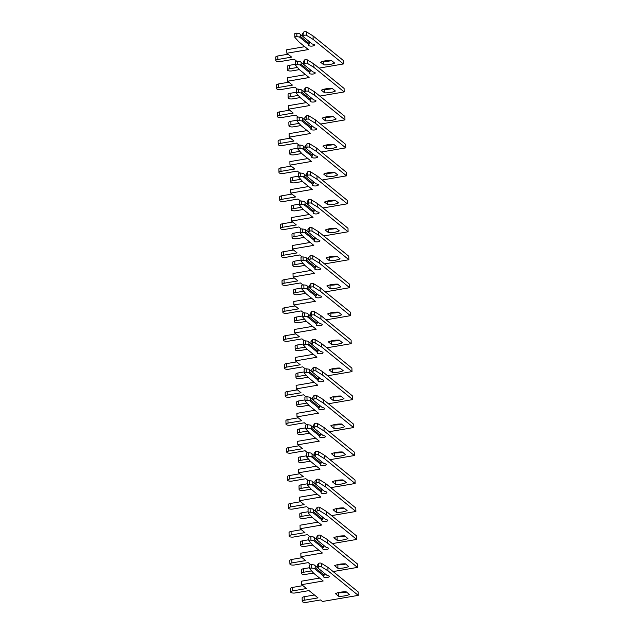 <?xml version="1.0" encoding="UTF-8"?>
<svg xmlns="http://www.w3.org/2000/svg" width="634" height="634" viewBox="0 0 634 634"><rect width="100%" height="100%" fill="white"/><g stroke="black" fill="none" stroke-linecap="round" stroke-linejoin="round"><path stroke-width="0.95" d="M329.854 64.462A11.65 4.073 178.4 0 0 334.625 63.059L331.328 60.389A11.65 4.073 178.4 0 0 320.59 62.219L323.879 64.89A11.65 4.073 178.4 0 0 329.854 64.462M323.538 61.197L323.784 61.395A11.65 4.073 178.4 0 0 329.759 60.967A11.65 4.073 178.4 0 0 331.574 60.587M319.053 68.123L343.398 63.955L313.148 39.411L306.587 35.377A1.49 0.523 178.4 0 0 304.7 35.195A1.49 0.523 178.4 0 0 303.892 35.496L302.862 36.407L312.285 44.055A2.988 1.046 -1.6 0 1 314.448 44.998A2.988 1.046 -1.6 0 1 311.492 46.123A2.988 1.046 -1.6 0 1 308.473 45.165A2.988 1.046 -1.6 0 1 308.837 44.642L309.344 43.691L300.373 36.415L299.414 36.994L296.894 36.693A1.49 0.523 178.4 0 0 295.753 36.724A1.49 0.523 178.4 0 0 294.834 37.232A1.49 0.523 178.4 0 0 294.897 37.374L298.828 41.86L308.338 49.571L286.853 53.248L291.64 57.123L277.866 59.477A3.289 1.149 178.4 0 0 275.853 60.602A3.289 1.149 178.4 0 0 280.402 61.538L294.176 59.184L296.625 61.173M300.373 36.415L300.318 34.315L302.442 36.035L299.319 33.499L296.799 33.198A1.49 0.523 178.4 0 0 295.65 33.23A1.49 0.523 178.4 0 0 294.739 33.737A1.49 0.523 178.4 0 0 294.802 33.879M343.398 63.955L343.303 60.46L313.053 35.916L306.484 31.882A1.49 0.523 178.4 0 0 304.597 31.7A1.49 0.523 178.4 0 0 303.797 32.001L302.378 33.959L302.862 36.407M309.344 43.691L309.281 41.622M310.494 42.605A2.988 1.046 -1.6 0 1 309.305 42.391M299.414 36.994L308.837 44.642M297.512 67.442L289.397 68.829A3.289 1.149 178.4 0 0 287.376 69.954A3.289 1.149 178.4 0 0 291.925 70.889L299.414 69.605M299.319 33.499L300.318 34.315M295.587 64.256L289.294 65.334A3.289 1.149 178.4 0 0 287.281 66.451L287.376 69.954M288.058 54.223L277.771 55.982A3.289 1.149 178.4 0 0 275.758 57.108L275.853 60.602M304.756 46.67L286.758 49.753L286.853 53.248M313.148 39.411L313.053 35.916M323.784 61.395L323.879 64.89M330.631 92.429A11.65 4.073 178.4 0 0 335.402 91.027L332.113 88.356A11.65 4.073 178.4 0 0 321.375 90.194L324.663 92.857A11.65 4.073 178.4 0 0 330.631 92.429M324.315 89.164L324.568 89.362A11.65 4.073 178.4 0 0 330.536 88.934A11.65 4.073 178.4 0 0 332.359 88.554M319.829 96.091L344.183 91.93L313.925 67.378L307.363 63.352A1.49 0.523 178.4 0 0 305.477 63.162A1.49 0.523 178.4 0 0 304.677 63.471L303.638 64.375L313.061 72.022A2.988 1.046 -1.6 0 1 315.225 72.965A2.988 1.046 -1.6 0 1 312.269 74.091A2.988 1.046 -1.6 0 1 309.257 73.132A2.988 1.046 -1.6 0 1 309.622 72.609L310.121 71.658L301.158 64.383L300.199 64.961L297.679 64.668A1.49 0.523 178.4 0 0 296.53 64.692A1.49 0.523 178.4 0 0 295.618 65.207A1.49 0.523 178.4 0 0 295.682 65.35L299.605 69.827L309.115 77.546L287.638 81.215L292.417 85.099L278.651 87.452A3.289 1.149 178.4 0 0 276.63 88.57A3.289 1.149 178.4 0 0 281.187 89.505L294.953 87.151L297.401 89.14M301.158 64.383L301.095 62.283L303.218 64.01L300.104 61.466L297.576 61.165A1.49 0.523 178.4 0 0 296.435 61.197A1.49 0.523 178.4 0 0 295.515 61.704A1.49 0.523 178.4 0 0 295.579 61.855M344.183 91.93L344.088 88.435L313.83 63.883L307.268 59.858A1.49 0.523 178.4 0 0 305.382 59.667A1.49 0.523 178.4 0 0 304.574 59.968L303.163 61.934L303.638 64.375M310.121 71.658L310.066 69.589M311.278 70.572A2.988 1.046 -1.6 0 1 310.089 70.358M300.199 64.961L309.622 72.609M298.297 95.409L290.174 96.796A3.289 1.149 178.4 0 0 288.161 97.921A3.289 1.149 178.4 0 0 292.71 98.856L300.199 97.581M300.104 61.466L301.095 62.283M296.371 92.231L290.079 93.301A3.289 1.149 178.4 0 0 288.058 94.426L288.161 97.921M288.842 82.19L278.548 83.95A3.289 1.149 178.4 0 0 276.535 85.075L276.63 88.57M305.54 74.646L287.535 77.72L287.638 81.215M313.925 67.378L313.83 63.883M324.568 89.362L324.663 92.857M331.416 120.405A11.65 4.073 178.4 0 0 336.186 118.994L332.89 116.323A11.65 4.073 178.4 0 0 322.151 118.162L325.44 120.832A11.65 4.073 178.4 0 0 331.416 120.405M325.099 117.132L325.345 117.338A11.65 4.073 178.4 0 0 331.32 116.902A11.65 4.073 178.4 0 0 333.143 116.521M320.614 124.058L344.967 119.897L314.71 95.354L308.148 91.32A1.49 0.523 178.4 0 0 306.262 91.138A1.49 0.523 178.4 0 0 305.453 91.439L304.423 92.342L313.846 99.99A2.988 1.046 -1.6 0 1 316.009 100.933A2.988 1.046 -1.6 0 1 313.053 102.058A2.988 1.046 -1.6 0 1 310.042 101.099A2.988 1.046 -1.6 0 1 310.406 100.584L310.906 99.625L301.935 92.35L300.976 92.936L298.456 92.635A1.49 0.523 178.4 0 0 297.314 92.667A1.49 0.523 178.4 0 0 296.395 93.174A1.49 0.523 178.4 0 0 296.458 93.317L300.389 97.794L309.899 105.513L288.415 109.183L293.201 113.066L279.428 115.42A3.289 1.149 178.4 0 0 277.415 116.537A3.289 1.149 178.4 0 0 281.964 117.472L295.737 115.119L298.186 117.108M301.935 92.35L301.879 90.25L304.003 91.978L300.881 89.434L298.36 89.14A1.49 0.523 178.4 0 0 297.219 89.164A1.49 0.523 178.4 0 0 296.3 89.679A1.49 0.523 178.4 0 0 296.363 89.822M344.967 119.897L344.864 116.402L314.615 91.851L308.045 87.825A1.49 0.523 178.4 0 0 306.167 87.635A1.49 0.523 178.4 0 0 305.358 87.944L303.94 89.901L304.423 92.342M310.906 99.625L310.842 97.557M312.055 98.539A2.988 1.046 -1.6 0 1 310.866 98.325M300.976 92.936L310.406 100.584M299.082 123.384L290.958 124.771A3.289 1.149 178.4 0 0 288.938 125.889A3.289 1.149 178.4 0 0 293.494 126.824L300.976 125.548M300.881 89.434L301.879 90.25M297.156 120.198L290.855 121.276A3.289 1.149 178.4 0 0 288.842 122.394L288.938 125.889M289.627 110.165L279.332 111.925A3.289 1.149 178.4 0 0 277.32 113.042L277.415 116.537M306.325 102.613L288.319 105.688L288.415 109.183M314.71 95.354L314.615 91.851M325.345 117.338L325.44 120.832M332.2 148.372A11.65 4.073 178.4 0 0 336.963 146.961L333.674 144.29A11.65 4.073 178.4 0 0 322.936 146.129L326.225 148.8A11.65 4.073 178.4 0 0 332.2 148.372M325.884 145.107L326.13 145.305A11.65 4.073 178.4 0 0 332.097 144.877A11.65 4.073 178.4 0 0 333.92 144.497M321.398 152.025L345.744 147.865L315.494 123.321L308.924 119.287A1.49 0.523 178.4 0 0 307.038 119.105A1.49 0.523 178.4 0 0 306.238 119.406L305.2 120.317L314.63 127.957A2.988 1.046 -1.6 0 1 316.794 128.9A2.988 1.046 -1.6 0 1 313.838 130.025A2.988 1.046 -1.6 0 1 310.818 129.067A2.988 1.046 -1.6 0 1 311.183 128.551L311.682 127.593L302.719 120.317L301.76 120.904L299.24 120.603A1.49 0.523 178.4 0 0 298.099 120.634A1.49 0.523 178.4 0 0 297.18 121.142A1.49 0.523 178.4 0 0 297.243 121.284L301.174 125.77L310.676 133.481L289.199 137.15L293.978 141.033L280.212 143.387A3.289 1.149 178.4 0 0 278.199 144.504A3.289 1.149 178.4 0 0 282.748 145.448L296.514 143.094L298.971 145.075M302.719 120.317L302.656 118.225L304.78 119.945L301.665 117.409L299.137 117.108A1.49 0.523 178.4 0 0 297.996 117.139A1.49 0.523 178.4 0 0 297.084 117.647A1.49 0.523 178.4 0 0 297.148 117.789M345.744 147.865L345.649 144.37L315.391 119.826L308.829 115.792A1.49 0.523 178.4 0 0 306.943 115.61A1.49 0.523 178.4 0 0 306.143 115.911L304.724 117.869L305.2 120.317M311.682 127.593L311.627 125.524M312.839 126.507A2.988 1.046 -1.6 0 1 311.651 126.293M301.76 120.904L311.183 128.551M299.858 151.352L291.735 152.739A3.289 1.149 178.4 0 0 289.722 153.856A3.289 1.149 178.4 0 0 294.271 154.799L301.76 153.515M301.665 117.409L302.656 118.225M297.932 148.166L291.64 149.244A3.289 1.149 178.4 0 0 289.627 150.361L289.722 153.856M290.404 138.133L280.117 139.892A3.289 1.149 178.4 0 0 278.096 141.01L278.199 144.504M307.102 130.58L289.104 133.655L289.199 137.15M315.494 123.321L315.391 119.826M326.13 145.305L326.225 148.8M332.977 176.339A11.65 4.073 178.4 0 0 337.748 174.936L334.459 172.266A11.65 4.073 178.4 0 0 323.712 174.096L327.009 176.767A11.65 4.073 178.4 0 0 332.977 176.339M326.661 173.074L326.906 173.272A11.65 4.073 178.4 0 0 332.882 172.844A11.65 4.073 178.4 0 0 334.704 172.464M322.175 180.001L346.529 175.832L316.271 151.288L309.709 147.254A1.49 0.523 178.4 0 0 307.823 147.072A1.49 0.523 178.4 0 0 307.014 147.373L305.984 148.285L315.407 155.932A2.988 1.046 -1.6 0 1 317.571 156.867A2.988 1.046 -1.6 0 1 314.615 158.001A2.988 1.046 -1.6 0 1 311.603 157.034A2.988 1.046 -1.6 0 1 311.968 156.519L312.467 155.568L303.496 148.293L302.545 148.871L300.017 148.57A1.49 0.523 178.4 0 0 298.876 148.602A1.49 0.523 178.4 0 0 297.956 149.109A1.49 0.523 178.4 0 0 298.02 149.252L301.95 153.737L311.46 161.448L289.984 165.125L294.762 169.001L280.997 171.354A3.289 1.149 178.4 0 0 278.976 172.48A3.289 1.149 178.4 0 0 283.533 173.415L297.298 171.061L299.747 173.05M305.984 148.285L302.442 145.376L299.922 145.075A1.49 0.523 178.4 0 0 298.78 145.107A1.49 0.523 178.4 0 0 297.861 145.614A1.49 0.523 178.4 0 0 297.925 145.757M346.529 175.832L346.426 172.337L316.176 147.793L309.614 143.76A1.49 0.523 178.4 0 0 307.728 143.577A1.49 0.523 178.4 0 0 306.919 143.878L305.509 145.836L305.564 147.936L303.44 146.192L303.496 148.293M312.467 155.568L312.411 153.499M313.616 154.482A2.988 1.046 -1.6 0 1 312.427 154.268M302.545 148.871L311.968 156.519M300.643 179.319L292.52 180.706A3.289 1.149 178.4 0 0 290.499 181.831A3.289 1.149 178.4 0 0 295.056 182.766L302.537 181.482M302.442 145.376L303.44 146.192M298.717 176.133L292.425 177.211A3.289 1.149 178.4 0 0 290.404 178.328L290.499 181.831M291.188 166.1L280.894 167.859A3.289 1.149 178.4 0 0 278.881 168.977L278.976 172.48M307.886 158.548L289.881 161.622L289.984 165.125M316.271 151.288L316.176 147.793M326.906 173.272L327.009 176.767M333.761 204.306A11.65 4.073 178.4 0 0 338.524 202.904L335.235 200.233A11.65 4.073 178.4 0 0 324.497 202.064L327.786 204.734A11.65 4.073 178.4 0 0 333.761 204.306M327.445 201.041L327.691 201.24A11.65 4.073 178.4 0 0 333.658 200.812A11.65 4.073 178.4 0 0 335.481 200.431M322.96 207.968L347.305 203.807L317.055 179.256L310.486 175.23A1.49 0.523 178.4 0 0 308.607 175.039A1.49 0.523 178.4 0 0 307.799 175.349L306.769 176.252L316.192 183.9A2.988 1.046 -1.6 0 1 318.355 184.843A2.988 1.046 -1.6 0 1 315.399 185.968A2.988 1.046 -1.6 0 1 312.38 185.009A2.988 1.046 -1.6 0 1 312.744 184.486L313.244 183.535L304.28 176.26L303.321 176.838L300.801 176.537A1.49 0.523 178.4 0 0 299.66 176.569A1.49 0.523 178.4 0 0 298.741 177.076A1.49 0.523 178.4 0 0 298.804 177.227L302.735 181.704L312.245 189.423L290.76 193.093L295.547 196.968L281.773 199.322A3.289 1.149 178.4 0 0 279.76 200.447A3.289 1.149 178.4 0 0 284.309 201.382L298.083 199.028L300.532 201.018M306.769 176.252L303.226 173.344L300.706 173.042A1.49 0.523 178.4 0 0 299.557 173.074A1.49 0.523 178.4 0 0 298.646 173.581A1.49 0.523 178.4 0 0 298.709 173.724M347.305 203.807L347.21 200.304L316.952 175.761L310.391 171.727A1.49 0.523 178.4 0 0 308.504 171.545A1.49 0.523 178.4 0 0 307.704 171.846L306.285 173.803L306.349 175.903L304.225 174.16L304.28 176.26M313.244 183.535L313.188 181.467M314.401 182.449A2.988 1.046 -1.6 0 1 313.212 182.235M303.321 176.838L312.744 184.486M301.419 207.286L293.296 208.673A3.289 1.149 178.4 0 0 291.283 209.799A3.289 1.149 178.4 0 0 295.832 210.734L303.321 209.458M303.226 173.344L304.225 174.16M299.494 204.1L293.201 205.178A3.289 1.149 178.4 0 0 291.188 206.304L291.283 209.799M291.965 194.067L281.678 195.827A3.289 1.149 178.4 0 0 279.657 196.952L279.76 200.447M308.663 186.515L290.665 189.598L290.76 193.093M317.055 179.256L316.952 175.761M327.691 201.24L327.786 204.734M334.538 232.274A11.65 4.073 178.4 0 0 339.309 230.871L336.02 228.2A11.65 4.073 178.4 0 0 325.282 230.039L328.571 232.71A11.65 4.073 178.4 0 0 334.538 232.274M328.222 229.009L328.467 229.207A11.65 4.073 178.4 0 0 334.443 228.779A11.65 4.073 178.4 0 0 336.266 228.398M323.736 235.935L348.09 231.775L317.832 207.223L311.27 203.197A1.49 0.523 178.4 0 0 309.384 203.007A1.49 0.523 178.4 0 0 308.584 203.316L307.545 204.219L316.968 211.867A2.988 1.046 -1.6 0 1 319.132 212.81A2.988 1.046 -1.6 0 1 316.176 213.935A2.988 1.046 -1.6 0 1 313.164 212.976A2.988 1.046 -1.6 0 1 313.529 212.453L314.028 211.502L305.057 204.227L304.106 204.814L301.578 204.513A1.49 0.523 178.4 0 0 300.437 204.536A1.49 0.523 178.4 0 0 299.525 205.051A1.49 0.523 178.4 0 0 299.589 205.194L303.512 209.672L313.022 217.391L291.545 221.06L296.324 224.943L282.558 227.297A3.289 1.149 178.4 0 0 280.537 228.414A3.289 1.149 178.4 0 0 285.094 229.349L298.86 226.996L301.308 228.985M307.125 203.847L304.003 201.311L301.483 201.018A1.49 0.523 178.4 0 0 300.342 201.041A1.49 0.523 178.4 0 0 299.422 201.557A1.49 0.523 178.4 0 0 299.486 201.699M348.09 231.775L347.995 228.28L317.737 203.728L311.175 199.702A1.49 0.523 178.4 0 0 309.289 199.512A1.49 0.523 178.4 0 0 308.481 199.821L307.07 201.778L307.545 204.219M314.028 211.502L313.973 209.434M315.185 210.417A2.988 1.046 -1.6 0 1 313.988 210.203M304.106 204.814L313.529 212.453M302.204 235.254L294.081 236.648A3.289 1.149 178.4 0 0 292.068 237.766A3.289 1.149 178.4 0 0 296.617 238.701L304.106 237.425M305.057 204.227L305.002 202.127L307.125 203.855M304.003 201.311L305.002 202.127M300.278 232.076L293.986 233.146A3.289 1.149 178.4 0 0 291.965 234.271L292.068 237.766M292.749 222.043L282.455 223.794A3.289 1.149 178.4 0 0 280.442 224.919L280.537 228.414M309.447 214.49L291.442 217.565L291.545 221.06M317.832 207.223L317.737 203.728M328.467 229.207L328.571 232.71M335.323 260.249A11.65 4.073 178.4 0 0 340.093 258.838L336.797 256.168A11.65 4.073 178.4 0 0 326.058 258.006L329.347 260.677A11.65 4.073 178.4 0 0 335.323 260.249M329.006 256.976L329.252 257.182A11.65 4.073 178.4 0 0 335.228 256.746A11.65 4.073 178.4 0 0 337.042 256.366M324.521 263.902L348.874 259.742L318.617 235.198L312.055 231.164A1.49 0.523 178.4 0 0 310.169 230.982A1.49 0.523 178.4 0 0 309.36 231.283L308.33 232.187L317.753 239.834A2.988 1.046 -1.6 0 1 319.916 240.777A2.988 1.046 -1.6 0 1 316.96 241.903A2.988 1.046 -1.6 0 1 313.949 240.944A2.988 1.046 -1.6 0 1 314.313 240.429L314.813 239.47L305.842 232.195L304.883 232.781L302.363 232.48A1.49 0.523 178.4 0 0 301.221 232.512A1.49 0.523 178.4 0 0 300.302 233.019A1.49 0.523 178.4 0 0 300.365 233.161L304.296 237.647L313.806 245.358L292.322 249.027L297.108 252.911L283.335 255.264A3.289 1.149 178.4 0 0 281.322 256.382A3.289 1.149 178.4 0 0 285.871 257.317L299.644 254.963L302.093 256.952M305.842 232.195L305.786 230.094L307.91 231.822L304.788 229.286L302.267 228.985A1.49 0.523 178.4 0 0 301.126 229.009A1.49 0.523 178.4 0 0 300.207 229.524A1.49 0.523 178.4 0 0 300.27 229.667M348.874 259.742L348.771 256.247L318.522 231.703L311.952 227.669A1.49 0.523 178.4 0 0 310.066 227.487A1.49 0.523 178.4 0 0 309.265 227.788L307.847 229.746L308.33 232.187M314.813 239.47L314.749 237.401M315.962 238.384A2.988 1.046 -1.6 0 1 314.773 238.17M304.883 232.781L314.313 240.429M302.989 263.229L294.865 264.616A3.289 1.149 178.4 0 0 292.845 265.733A3.289 1.149 178.4 0 0 297.401 266.668L304.883 265.392M304.788 229.286L305.786 230.094M301.055 260.043L294.762 261.121A3.289 1.149 178.4 0 0 292.749 262.238L292.845 265.733M293.534 250.01L283.239 251.769A3.289 1.149 178.4 0 0 281.227 252.887L281.322 256.382M310.224 242.457L292.226 245.532L292.322 249.027M318.617 235.198L318.522 231.703M329.252 257.182L329.347 260.677M336.107 288.216A11.65 4.073 178.4 0 0 340.87 286.806L337.581 284.143A11.65 4.073 178.4 0 0 326.843 285.974L330.132 288.644A11.65 4.073 178.4 0 0 336.107 288.216M329.791 284.951L330.037 285.149A11.65 4.073 178.4 0 0 336.004 284.721A11.65 4.073 178.4 0 0 337.827 284.341M325.297 291.87L349.651 287.709L319.401 263.165L312.831 259.132A1.49 0.523 178.4 0 0 310.945 258.949A1.49 0.523 178.4 0 0 310.145 259.251L309.107 260.162L318.53 267.81A2.988 1.046 -1.6 0 1 320.701 268.745A2.988 1.046 -1.6 0 1 317.745 269.87A2.988 1.046 -1.6 0 1 314.726 268.911A2.988 1.046 -1.6 0 1 315.09 268.396L315.589 267.437L306.626 260.162L305.667 260.748L303.147 260.447A1.49 0.523 178.4 0 0 301.998 260.479A1.49 0.523 178.4 0 0 301.087 260.986A1.49 0.523 178.4 0 0 301.15 261.129L305.081 265.614L314.583 273.325L293.106 276.995L297.885 280.878L284.119 283.232A3.289 1.149 178.4 0 0 282.098 284.349A3.289 1.149 178.4 0 0 286.655 285.292L300.421 282.938L302.87 284.92M306.626 260.162L306.563 258.07L308.687 259.789L305.572 257.253L303.044 256.952A1.49 0.523 178.4 0 0 301.903 256.984A1.49 0.523 178.4 0 0 300.984 257.491A1.49 0.523 178.4 0 0 301.047 257.634M349.651 287.709L349.556 284.214L319.298 259.671L312.736 255.637A1.49 0.523 178.4 0 0 310.85 255.454A1.49 0.523 178.4 0 0 310.042 255.756L308.631 257.713L309.107 260.162M315.589 267.437L315.534 265.369M316.746 266.351A2.988 1.046 -1.6 0 1 315.558 266.137M305.667 260.748L315.09 268.396M303.765 291.196L295.642 292.583A3.289 1.149 178.4 0 0 293.629 293.701A3.289 1.149 178.4 0 0 298.178 294.644L305.667 293.36M305.572 257.253L306.563 258.07M301.839 288.01L295.547 289.088A3.289 1.149 178.4 0 0 293.526 290.206L293.629 293.701M294.311 277.977L284.024 279.737A3.289 1.149 178.4 0 0 282.003 280.854L282.098 284.349M311.009 270.425L293.011 273.5L293.106 276.995M319.401 263.165L319.298 259.671M330.037 285.149L330.132 288.644M336.884 316.184A11.65 4.073 178.4 0 0 341.655 314.781L338.366 312.11A11.65 4.073 178.4 0 0 327.619 313.941L330.908 316.612A11.65 4.073 178.4 0 0 336.884 316.184M330.568 312.919L330.813 313.117A11.65 4.073 178.4 0 0 336.789 312.689A11.65 4.073 178.4 0 0 338.611 312.308M326.082 319.845L350.436 315.677L320.178 291.133L313.616 287.099A1.49 0.523 178.4 0 0 311.73 286.917A1.49 0.523 178.4 0 0 310.922 287.218L309.891 288.129L319.314 295.777A2.988 1.046 -1.6 0 1 321.478 296.712A2.988 1.046 -1.6 0 1 318.522 297.845A2.988 1.046 -1.6 0 1 315.51 296.886A2.988 1.046 -1.6 0 1 315.875 296.363L316.374 295.412L307.403 288.137L306.444 288.716L303.924 288.415A1.49 0.523 178.4 0 0 302.783 288.446A1.49 0.523 178.4 0 0 301.863 288.953A1.49 0.523 178.4 0 0 301.927 289.096L305.857 293.582L315.367 301.293L293.883 304.97L298.669 308.845L284.896 311.199A3.289 1.149 178.4 0 0 282.883 312.324A3.289 1.149 178.4 0 0 287.432 313.259L301.205 310.906L303.654 312.895M307.403 288.137L307.347 286.037L309.471 287.757L306.349 285.221L303.829 284.92A1.49 0.523 178.4 0 0 302.687 284.951A1.49 0.523 178.4 0 0 301.768 285.458A1.49 0.523 178.4 0 0 301.832 285.601M350.436 315.677L350.333 312.182L320.083 287.638L313.513 283.604A1.49 0.523 178.4 0 0 311.635 283.422A1.49 0.523 178.4 0 0 310.826 283.723L309.408 285.68L309.891 288.129M316.374 295.412L316.318 293.344M317.523 294.327A2.988 1.046 -1.6 0 1 316.334 294.113M306.444 288.716L315.875 296.363M304.55 319.164L296.427 320.55A3.289 1.149 178.4 0 0 294.406 321.676A3.289 1.149 178.4 0 0 298.963 322.611L306.444 321.327M306.349 285.221L307.347 286.037M302.624 315.978L296.324 317.055A3.289 1.149 178.4 0 0 294.311 318.173L294.406 321.676M295.095 305.945L284.801 307.704A3.289 1.149 178.4 0 0 282.788 308.829L282.883 312.324M311.793 298.392L293.788 301.475L293.883 304.97M320.178 291.133L320.083 287.638M330.813 313.117L330.908 316.612M337.668 344.151A11.65 4.073 178.4 0 0 342.431 342.748L339.142 340.078A11.65 4.073 178.4 0 0 328.404 341.916L331.693 344.579A11.65 4.073 178.4 0 0 337.668 344.151M331.352 340.886L331.598 341.084A11.65 4.073 178.4 0 0 337.565 340.656A11.65 4.073 178.4 0 0 339.388 340.276M326.867 347.812L351.212 343.652L320.962 319.1L314.393 315.074A1.49 0.523 178.4 0 0 312.507 314.884A1.49 0.523 178.4 0 0 311.706 315.193L310.668 316.097L320.099 323.744A2.988 1.046 -1.6 0 1 322.262 324.687A2.988 1.046 -1.6 0 1 319.306 325.813A2.988 1.046 -1.6 0 1 316.287 324.854A2.988 1.046 -1.6 0 1 316.651 324.331L317.151 323.38L308.187 316.104L307.228 316.683L304.708 316.39A1.49 0.523 178.4 0 0 303.567 316.414A1.49 0.523 178.4 0 0 302.648 316.929A1.49 0.523 178.4 0 0 302.711 317.071L306.642 321.549L316.144 329.268L294.667 332.937L299.454 336.82L285.68 339.174A3.289 1.149 178.4 0 0 283.667 340.292A3.289 1.149 178.4 0 0 288.216 341.227L301.982 338.873L304.439 340.862M310.668 316.097L307.133 313.188L304.605 312.887A1.49 0.523 178.4 0 0 303.464 312.919A1.49 0.523 178.4 0 0 302.553 313.426A1.49 0.523 178.4 0 0 302.616 313.568M351.212 343.652L351.117 340.157L320.859 315.605L314.298 311.571A1.49 0.523 178.4 0 0 312.411 311.389A1.49 0.523 178.4 0 0 311.611 311.69L310.192 313.656L310.248 315.748L308.124 314.004L308.187 316.104M317.151 323.38L317.095 321.311M318.308 322.294A2.988 1.046 -1.6 0 1 317.119 322.08M307.228 316.683L316.651 324.331M305.326 347.131L297.203 348.518A3.289 1.149 178.4 0 0 295.19 349.643A3.289 1.149 178.4 0 0 299.739 350.578L307.228 349.302M307.133 313.188L308.124 314.004M303.401 343.953L297.108 345.023A3.289 1.149 178.4 0 0 295.095 346.148L295.19 349.643M295.872 333.912L285.585 335.671A3.289 1.149 178.4 0 0 283.564 336.797L283.667 340.292M312.57 326.359L294.572 329.442L294.667 332.937M320.962 319.1L320.859 315.605M331.598 341.084L331.693 344.579M338.445 372.126A11.65 4.073 178.4 0 0 343.216 370.716L339.927 368.045A11.65 4.073 178.4 0 0 329.181 369.884L332.478 372.554A11.65 4.073 178.4 0 0 338.445 372.126M332.129 368.853L332.374 369.059A11.65 4.073 178.4 0 0 338.35 368.623A11.65 4.073 178.4 0 0 340.173 368.243M327.643 375.78L351.997 371.619L321.739 347.075L315.177 343.042A1.49 0.523 178.4 0 0 313.291 342.859A1.49 0.523 178.4 0 0 312.483 343.16L311.452 344.064L320.875 351.712A2.988 1.046 -1.6 0 1 323.039 352.655A2.988 1.046 -1.6 0 1 320.083 353.78A2.988 1.046 -1.6 0 1 317.071 352.821A2.988 1.046 -1.6 0 1 317.436 352.298L317.935 351.347L308.964 344.072L308.013 344.658L305.485 344.357A1.49 0.523 178.4 0 0 304.344 344.381A1.49 0.523 178.4 0 0 303.432 344.896A1.49 0.523 178.4 0 0 303.488 345.039L307.419 349.516L316.929 357.235L295.452 360.904L300.231 364.788L286.465 367.141A3.289 1.149 178.4 0 0 284.444 368.259A3.289 1.149 178.4 0 0 289.001 369.194L302.767 366.84L305.216 368.829M311.452 344.064L307.91 341.155L305.39 340.862A1.49 0.523 178.4 0 0 304.249 340.886A1.49 0.523 178.4 0 0 303.329 341.401A1.49 0.523 178.4 0 0 303.393 341.544M351.997 371.619L351.902 368.124L321.644 343.573L315.082 339.547A1.49 0.523 178.4 0 0 313.196 339.356A1.49 0.523 178.4 0 0 312.388 339.666L310.977 341.623L311.032 343.715L308.909 341.972L308.964 344.072M317.935 351.347L317.88 349.279M319.084 350.261A2.988 1.046 -1.6 0 1 317.896 350.047M308.013 344.658L317.436 352.298M306.111 375.098L297.988 376.493A3.289 1.149 178.4 0 0 295.975 377.61A3.289 1.149 178.4 0 0 300.524 378.546L308.005 377.27M307.91 341.155L308.909 341.972M304.185 371.92L297.893 372.998A3.289 1.149 178.4 0 0 295.872 374.115L295.975 377.61M296.657 361.887L286.362 363.647A3.289 1.149 178.4 0 0 284.349 364.764L284.444 368.259M313.354 354.335L295.349 357.41L295.452 360.904M321.739 347.075L321.644 343.573M332.374 369.059L332.478 372.554M339.23 400.094A11.65 4.073 178.4 0 0 343.993 398.683L340.704 396.012A11.65 4.073 178.4 0 0 329.965 397.851L333.254 400.522A11.65 4.073 178.4 0 0 339.23 400.094M332.913 396.829L333.159 397.027A11.65 4.073 178.4 0 0 339.135 396.599A11.65 4.073 178.4 0 0 340.949 396.218M328.428 403.747L352.773 399.586L322.524 375.043L315.962 371.009A1.49 0.523 178.4 0 0 314.076 370.827A1.49 0.523 178.4 0 0 313.267 371.128L312.237 372.039L321.66 379.679A2.988 1.046 -1.6 0 1 323.823 380.622A2.988 1.046 -1.6 0 1 320.867 381.747A2.988 1.046 -1.6 0 1 317.848 380.788A2.988 1.046 -1.6 0 1 318.213 380.273L318.72 379.314L309.749 372.039L308.79 372.626L306.27 372.324A1.49 0.523 178.4 0 0 305.128 372.356A1.49 0.523 178.4 0 0 304.209 372.863A1.49 0.523 178.4 0 0 304.272 373.006L308.203 377.492L317.713 385.203L296.229 388.872L301.015 392.755L287.242 395.109A3.289 1.149 178.4 0 0 285.229 396.226A3.289 1.149 178.4 0 0 289.778 397.169L303.551 394.816L306 396.797M311.817 371.659L308.695 369.131L306.174 368.829A1.49 0.523 178.4 0 0 305.025 368.861A1.49 0.523 178.4 0 0 304.114 369.368A1.49 0.523 178.4 0 0 304.177 369.511M352.773 399.586L352.678 396.091L322.429 371.548L315.859 367.514A1.49 0.523 178.4 0 0 313.973 367.332A1.49 0.523 178.4 0 0 313.172 367.633L311.754 369.59L312.237 372.039M318.72 379.314L318.656 377.246M319.869 378.229A2.988 1.046 -1.6 0 1 318.68 378.015M308.79 372.626L318.213 380.273M306.888 403.073L298.772 404.46A3.289 1.149 178.4 0 0 296.752 405.578A3.289 1.149 178.4 0 0 301.301 406.513L308.79 405.237M309.749 372.039L309.693 369.947L311.817 371.667M308.695 369.131L309.693 369.947M304.962 399.888L298.669 400.965A3.289 1.149 178.4 0 0 296.657 402.083L296.752 405.578M297.433 389.855L287.147 391.614A3.289 1.149 178.4 0 0 285.126 392.731L285.229 396.226M314.131 382.302L296.133 385.377L296.229 388.872M322.524 375.043L322.429 371.548M333.159 397.027L333.254 400.522M340.006 428.061A11.65 4.073 178.4 0 0 344.777 426.65L341.488 423.988A11.65 4.073 178.4 0 0 330.75 425.818L334.039 428.489A11.65 4.073 178.4 0 0 340.006 428.061M333.69 424.796L333.936 424.994A11.65 4.073 178.4 0 0 339.911 424.566A11.65 4.073 178.4 0 0 341.734 424.186M329.204 431.714L353.558 427.554L323.3 403.01L316.738 398.976A1.49 0.523 178.4 0 0 314.852 398.794A1.49 0.523 178.4 0 0 314.052 399.095L313.014 400.006L322.437 407.654A2.988 1.046 -1.6 0 1 324.6 408.589A2.988 1.046 -1.6 0 1 321.644 409.722A2.988 1.046 -1.6 0 1 318.633 408.756A2.988 1.046 -1.6 0 1 318.997 408.241L319.496 407.29L310.533 400.006L309.574 400.593L307.046 400.292A1.49 0.523 178.4 0 0 305.905 400.323A1.49 0.523 178.4 0 0 304.994 400.831A1.49 0.523 178.4 0 0 305.057 400.973L308.98 405.459L318.49 413.17L297.013 416.847L301.792 420.722L288.026 423.076A3.289 1.149 178.4 0 0 286.005 424.201A3.289 1.149 178.4 0 0 290.562 425.137L304.328 422.783L306.777 424.772M310.533 400.006L310.47 397.914L312.594 399.634L309.471 397.098L306.951 396.797A1.49 0.523 178.4 0 0 305.81 396.829A1.49 0.523 178.4 0 0 304.891 397.336A1.49 0.523 178.4 0 0 304.954 397.478M353.558 427.554L353.463 424.059L323.205 399.515L316.643 395.481A1.49 0.523 178.4 0 0 314.757 395.299A1.49 0.523 178.4 0 0 313.949 395.6L312.538 397.558L313.014 400.006M319.496 407.29L319.441 405.221M320.653 406.196A2.988 1.046 -1.6 0 1 319.465 405.99M309.574 400.593L318.997 408.241M307.672 431.041L299.549 432.428A3.289 1.149 178.4 0 0 297.536 433.545A3.289 1.149 178.4 0 0 302.085 434.488L309.574 433.204M309.471 397.098L310.47 397.914M305.747 427.855L299.454 428.933A3.289 1.149 178.4 0 0 297.433 430.05L297.536 433.545M298.218 417.822L287.923 419.581A3.289 1.149 178.4 0 0 285.91 420.699L286.005 424.201M314.916 410.269L296.91 413.344L297.013 416.847M323.3 403.01L323.205 399.515M333.936 424.994L334.039 428.489M340.791 456.028A11.65 4.073 178.4 0 0 345.562 454.626L342.265 451.955A11.65 4.073 178.4 0 0 331.527 453.786L334.815 456.456A11.65 4.073 178.4 0 0 340.791 456.028M334.475 452.763L334.72 452.961A11.65 4.073 178.4 0 0 340.696 452.533A11.65 4.073 178.4 0 0 342.511 452.153M329.989 459.69L354.343 455.529L324.085 430.977L317.523 426.951A1.49 0.523 178.4 0 0 315.637 426.761A1.49 0.523 178.4 0 0 314.829 427.062L313.798 427.974L323.221 435.621A2.988 1.046 -1.6 0 1 325.385 436.564A2.988 1.046 -1.6 0 1 322.429 437.69A2.988 1.046 -1.6 0 1 319.417 436.731A2.988 1.046 -1.6 0 1 319.782 436.208L320.281 435.257L311.31 427.982L310.351 428.56L307.831 428.259A1.49 0.523 178.4 0 0 306.69 428.291A1.49 0.523 178.4 0 0 305.77 428.798A1.49 0.523 178.4 0 0 305.834 428.949L309.764 433.426L319.274 441.145L297.79 444.814L302.577 448.69L288.803 451.043A3.289 1.149 178.4 0 0 286.79 452.169A3.289 1.149 178.4 0 0 291.339 453.104L305.113 450.75L307.561 452.739M311.31 427.982L311.254 425.882L313.378 427.601L310.256 425.065L307.736 424.764A1.49 0.523 178.4 0 0 306.594 424.796A1.49 0.523 178.4 0 0 305.675 425.303A1.49 0.523 178.4 0 0 305.739 425.446M354.343 455.529L354.24 452.026L323.99 427.482L317.42 423.449A1.49 0.523 178.4 0 0 315.534 423.266A1.49 0.523 178.4 0 0 314.733 423.567L313.315 425.525L313.798 427.974M320.281 435.257L320.218 433.188M321.43 434.171A2.988 1.046 -1.6 0 1 320.241 433.957M310.351 428.56L319.782 436.208M308.457 459.008L300.334 460.395A3.289 1.149 178.4 0 0 298.313 461.52A3.289 1.149 178.4 0 0 302.87 462.455L310.351 461.172M310.256 425.065L311.254 425.882M306.531 455.822L300.231 456.9A3.289 1.149 178.4 0 0 298.218 458.025L298.313 461.52M299.002 445.789L288.708 447.549A3.289 1.149 178.4 0 0 286.695 448.674L286.79 452.169M315.7 438.237L297.695 441.319L297.79 444.814M324.085 430.977L323.99 427.482M334.72 452.961L334.815 456.456M341.575 483.996A11.65 4.073 178.4 0 0 346.338 482.593L343.049 479.922A11.65 4.073 178.4 0 0 332.311 481.761L335.6 484.431A11.65 4.073 178.4 0 0 341.575 483.996M335.259 480.731L335.505 480.929A11.65 4.073 178.4 0 0 341.472 480.501A11.65 4.073 178.4 0 0 343.295 480.12M330.774 487.657L355.119 483.496L324.87 458.945L318.3 454.919A1.49 0.523 178.4 0 0 316.414 454.729A1.49 0.523 178.4 0 0 315.613 455.038L314.575 455.941L324.006 463.589A2.988 1.046 -1.6 0 1 326.169 464.532A2.988 1.046 -1.6 0 1 323.213 465.657A2.988 1.046 -1.6 0 1 320.194 464.698A2.988 1.046 -1.6 0 1 320.558 464.175L321.058 463.224L312.094 455.949L311.136 456.528L308.615 456.234A1.49 0.523 178.4 0 0 307.466 456.258A1.49 0.523 178.4 0 0 306.555 456.773A1.49 0.523 178.4 0 0 306.618 456.916L310.549 461.394L320.051 469.112L298.574 472.782L303.353 476.665L289.587 479.019A3.289 1.149 178.4 0 0 287.574 480.136A3.289 1.149 178.4 0 0 292.123 481.071L305.889 478.718L308.338 480.707M312.094 455.949L312.031 453.849L314.155 455.577L311.04 453.033L308.512 452.731A1.49 0.523 178.4 0 0 307.371 452.763A1.49 0.523 178.4 0 0 306.46 453.27A1.49 0.523 178.4 0 0 306.515 453.421M355.119 483.496L355.024 480.001L324.767 455.45L318.205 451.424A1.49 0.523 178.4 0 0 316.318 451.234A1.49 0.523 178.4 0 0 315.51 451.543L314.099 453.5L314.575 455.941M321.058 463.224L321.002 461.156M322.215 462.138A2.988 1.046 -1.6 0 1 321.026 461.924M311.136 456.528L320.558 464.175M309.233 486.975L301.11 488.37A3.289 1.149 178.4 0 0 299.097 489.488A3.289 1.149 178.4 0 0 303.646 490.423L311.136 489.147M311.04 453.033L312.031 453.849M307.308 483.797L301.015 484.867A3.289 1.149 178.4 0 0 299.002 485.993L299.097 489.488M299.779 473.764L289.492 475.516A3.289 1.149 178.4 0 0 287.471 476.641L287.574 480.136M316.477 466.212L298.479 469.287L298.574 472.782M324.87 458.945L324.767 455.45M335.505 480.929L335.6 484.431M342.352 511.971A11.65 4.073 178.4 0 0 347.123 510.56L343.834 507.889A11.65 4.073 178.4 0 0 333.088 509.728L336.385 512.399A11.65 4.073 178.4 0 0 342.352 511.971M336.036 508.698L336.282 508.904A11.65 4.073 178.4 0 0 342.257 508.468A11.65 4.073 178.4 0 0 344.08 508.088M331.55 515.624L355.904 511.464L325.646 486.92L319.084 482.886A1.49 0.523 178.4 0 0 317.198 482.704A1.49 0.523 178.4 0 0 316.39 483.005L315.36 483.908L324.782 491.556A2.988 1.046 -1.6 0 1 326.946 492.499A2.988 1.046 -1.6 0 1 323.99 493.624A2.988 1.046 -1.6 0 1 320.978 492.666A2.988 1.046 -1.6 0 1 321.343 492.15L321.842 491.191L312.871 483.916L311.92 484.503L309.392 484.202A1.49 0.523 178.4 0 0 308.251 484.233A1.49 0.523 178.4 0 0 307.332 484.741A1.49 0.523 178.4 0 0 307.395 484.883L311.326 489.361L320.836 497.08L299.351 500.749L304.138 504.632L290.372 506.986A3.289 1.149 178.4 0 0 288.351 508.103A3.289 1.149 178.4 0 0 292.9 509.039L306.674 506.685L309.123 508.674M312.871 483.916L312.816 481.816L314.939 483.544L311.817 481.008L309.297 480.707A1.49 0.523 178.4 0 0 308.156 480.731A1.49 0.523 178.4 0 0 307.236 481.246A1.49 0.523 178.4 0 0 307.3 481.388M355.904 511.464L355.801 507.969L325.551 483.425L318.989 479.391A1.49 0.523 178.4 0 0 317.103 479.201A1.49 0.523 178.4 0 0 316.295 479.51L314.884 481.468L315.36 483.908M321.842 491.191L321.787 489.123M322.991 490.106A2.988 1.046 -1.6 0 1 321.803 489.892M311.92 484.503L321.343 492.15M310.018 514.951L301.895 516.338A3.289 1.149 178.4 0 0 299.874 517.455A3.289 1.149 178.4 0 0 304.431 518.39L311.912 517.114M311.817 481.008L312.816 481.816M308.092 511.765L301.792 512.843A3.289 1.149 178.4 0 0 299.779 513.96L299.874 517.455M300.564 501.732L290.269 503.491A3.289 1.149 178.4 0 0 288.256 504.609L288.351 508.103M317.262 494.179L299.256 497.254L299.351 500.749M325.646 486.92L325.551 483.425M336.282 508.904L336.385 512.399M343.137 539.938A11.65 4.073 178.4 0 0 347.9 538.528L344.611 535.857A11.65 4.073 178.4 0 0 333.872 537.695L337.161 540.366A11.65 4.073 178.4 0 0 343.137 539.938M336.82 536.673L337.066 536.871A11.65 4.073 178.4 0 0 343.034 536.443A11.65 4.073 178.4 0 0 344.856 536.063M332.335 543.592L356.68 539.431L326.431 514.887L319.861 510.853A1.49 0.523 178.4 0 0 317.983 510.671A1.49 0.523 178.4 0 0 317.174 510.972L316.136 511.884L325.567 519.531A2.988 1.046 -1.6 0 1 327.73 520.466A2.988 1.046 -1.6 0 1 324.774 521.592A2.988 1.046 -1.6 0 1 321.755 520.633A2.988 1.046 -1.6 0 1 322.12 520.118L322.619 519.159L313.656 511.884L312.697 512.47L310.177 512.169A1.49 0.523 178.4 0 0 309.035 512.201A1.49 0.523 178.4 0 0 308.116 512.708A1.49 0.523 178.4 0 0 308.179 512.851L312.11 517.336L321.62 525.047L300.136 528.716L304.922 532.6L291.149 534.953A3.289 1.149 178.4 0 0 289.136 536.071A3.289 1.149 178.4 0 0 293.685 537.014L307.458 534.66L309.907 536.641M316.136 511.884L312.602 508.975L310.074 508.674A1.49 0.523 178.4 0 0 308.932 508.706A1.49 0.523 178.4 0 0 308.021 509.213A1.49 0.523 178.4 0 0 308.084 509.356M356.68 539.431L356.585 535.936L326.328 511.392L319.766 507.359A1.49 0.523 178.4 0 0 317.88 507.176A1.49 0.523 178.4 0 0 317.079 507.477L315.661 509.435L315.724 511.535L313.592 509.791L313.656 511.884M322.619 519.159L322.563 517.09M323.776 518.073A2.988 1.046 -1.6 0 1 322.587 517.859M312.697 512.47L322.12 520.118M310.795 542.918L302.672 544.305A3.289 1.149 178.4 0 0 300.659 545.422A3.289 1.149 178.4 0 0 305.208 546.365L312.697 545.082M312.602 508.975L313.592 509.791M308.869 539.732L302.577 540.81A3.289 1.149 178.4 0 0 300.564 541.927L300.659 545.422M301.34 529.699L291.054 531.458A3.289 1.149 178.4 0 0 289.033 532.576L289.136 536.071M318.038 522.147L300.041 525.221L300.136 528.716M326.431 514.887L326.328 511.392M337.066 536.871L337.161 540.366M343.913 567.905A11.65 4.073 178.4 0 0 348.684 566.503L345.395 563.832A11.65 4.073 178.4 0 0 334.657 565.663L337.946 568.333A11.65 4.073 178.4 0 0 343.913 567.905M337.597 564.64L337.843 564.839A11.65 4.073 178.4 0 0 343.818 564.411A11.65 4.073 178.4 0 0 345.641 564.03M333.112 571.567L357.465 567.398L327.207 542.855L320.646 538.821A1.49 0.523 178.4 0 0 318.759 538.638A1.49 0.523 178.4 0 0 317.959 538.94L316.921 539.851L326.344 547.499A2.988 1.046 -1.6 0 1 328.507 548.434A2.988 1.046 -1.6 0 1 325.551 549.567A2.988 1.046 -1.6 0 1 322.54 548.608A2.988 1.046 -1.6 0 1 322.904 548.085L323.403 547.134L314.432 539.859L313.481 540.437L310.953 540.136A1.49 0.523 178.4 0 0 309.812 540.168A1.49 0.523 178.4 0 0 308.901 540.675A1.49 0.523 178.4 0 0 308.964 540.818L312.887 545.303L322.397 553.014L300.92 556.692L305.699 560.567L291.933 562.921A3.289 1.149 178.4 0 0 289.912 564.046A3.289 1.149 178.4 0 0 294.469 564.981L308.235 562.627L310.684 564.617M316.501 539.471L313.378 536.943L310.858 536.641A1.49 0.523 178.4 0 0 309.717 536.673A1.49 0.523 178.4 0 0 308.798 537.18A1.49 0.523 178.4 0 0 308.861 537.323M357.465 567.398L357.37 563.903L327.112 539.36L320.55 535.326A1.49 0.523 178.4 0 0 318.664 535.144A1.49 0.523 178.4 0 0 317.856 535.445L316.445 537.402L316.921 539.851M323.403 547.134L323.348 545.066M324.56 546.048A2.988 1.046 -1.6 0 1 323.364 545.834M313.481 540.437L322.904 548.085M311.579 570.885L303.456 572.272A3.289 1.149 178.4 0 0 301.443 573.398A3.289 1.149 178.4 0 0 305.992 574.333L313.481 573.049M314.432 539.859L314.377 537.759L316.501 539.479M313.378 536.943L314.377 537.759M309.654 567.699L303.361 568.777A3.289 1.149 178.4 0 0 301.34 569.895L301.443 573.398M302.125 557.666L291.83 559.426A3.289 1.149 178.4 0 0 289.817 560.543L289.912 564.046M318.823 550.114L300.817 553.189L300.92 556.692M327.207 542.855L327.112 539.36M337.843 564.839L337.946 568.333M344.698 595.873A11.65 4.073 178.4 0 0 349.469 594.47L346.172 591.799A11.65 4.073 178.4 0 0 335.434 593.638L338.722 596.301A11.65 4.073 178.4 0 0 344.698 595.873M338.382 592.608L338.627 592.806A11.65 4.073 178.4 0 0 344.603 592.378A11.65 4.073 178.4 0 0 346.418 591.997M317.705 567.818L327.128 575.466A2.988 1.046 -1.6 0 1 329.292 576.409A2.988 1.046 -1.6 0 1 326.336 577.534A2.988 1.046 -1.6 0 1 323.324 576.575A2.988 1.046 -1.6 0 1 323.681 576.052L324.188 575.101L315.217 567.826L314.258 568.405L311.738 568.112A1.49 0.523 178.4 0 0 310.597 568.135A1.49 0.523 178.4 0 0 309.677 568.643A1.49 0.523 178.4 0 0 309.741 568.793L313.671 573.271L323.182 580.99L301.697 584.659L306.484 588.542L292.71 590.888A3.289 1.149 178.4 0 0 290.697 592.013A3.289 1.149 178.4 0 0 295.246 592.948L309.02 590.595L318.006 597.886L304.241 600.24A3.289 1.149 178.4 0 0 302.22 601.365A3.289 1.149 178.4 0 0 306.777 602.3L320.542 599.946L322.444 601.492L358.242 595.374L327.992 570.822L321.43 566.796A1.49 0.523 178.4 0 0 319.544 566.606A1.49 0.523 178.4 0 0 318.736 566.915L317.705 567.818L317.285 567.47L317.222 565.377L318.64 563.412A1.49 0.523 178.4 0 1 319.441 563.111A1.49 0.523 178.4 0 1 321.327 563.293L327.897 567.327L358.147 591.871L358.242 595.374M315.217 567.826L315.161 565.726L317.285 567.446L314.163 564.91L311.643 564.609A1.49 0.523 178.4 0 0 310.494 564.64A1.49 0.523 178.4 0 0 309.582 565.148A1.49 0.523 178.4 0 0 309.646 565.29M324.188 575.101L324.125 573.033M325.337 574.016A2.988 1.046 -1.6 0 1 324.148 573.802M314.258 568.405L323.681 576.052M314.163 564.91L315.161 565.726M314.432 594.985L304.138 596.745A3.289 1.149 178.4 0 0 302.125 597.87L302.22 601.365M302.901 585.634L292.615 587.393A3.289 1.149 178.4 0 0 290.602 588.518L290.697 592.013M319.599 578.081L301.602 581.164L301.697 584.659M327.992 570.822L327.897 567.327M338.627 592.806L338.722 596.301M303.892 35.496L303.797 32.001M296.894 36.693L296.799 33.198M306.587 35.377L306.484 31.882M277.866 59.477L277.771 55.982M289.397 68.829L289.294 65.334M304.677 63.471L304.574 59.968M297.679 64.668L297.576 61.165M307.363 63.352L307.268 59.858M278.651 87.452L278.548 83.95M290.174 96.796L290.079 93.301M305.453 91.439L305.358 87.944M298.456 92.635L298.36 89.14M308.148 91.32L308.045 87.825M279.428 115.42L279.332 111.925M290.958 124.771L290.855 121.276M306.238 119.406L306.143 115.911M299.24 120.603L299.137 117.108M308.924 119.287L308.829 115.792M280.212 143.387L280.117 139.892M291.735 152.739L291.64 149.244M307.014 147.373L306.919 143.878M300.017 148.57L299.922 145.075M309.709 147.254L309.614 143.76M280.997 171.354L280.894 167.859M292.52 180.706L292.425 177.211M307.799 175.349L307.704 171.846M300.801 176.537L300.706 173.042M310.486 175.23L310.391 171.727M281.773 199.322L281.678 195.827M293.296 208.673L293.201 205.178M308.584 203.316L308.481 199.821M301.578 204.513L301.483 201.018M311.27 203.197L311.175 199.702M282.558 227.297L282.455 223.794M294.081 236.648L293.986 233.146M309.36 231.283L309.265 227.788M302.363 232.48L302.267 228.985M312.055 231.164L311.952 227.669M283.335 255.264L283.239 251.769M294.865 264.616L294.762 261.121M310.145 259.251L310.042 255.756M303.147 260.447L303.044 256.952M312.831 259.132L312.736 255.637M284.119 283.232L284.024 279.737M295.642 292.583L295.547 289.088M310.922 287.218L310.826 283.723M303.924 288.415L303.829 284.92M313.616 287.099L313.513 283.604M284.896 311.199L284.801 307.704M296.427 320.55L296.324 317.055M311.706 315.193L311.611 311.69M304.708 316.39L304.605 312.887M314.393 315.074L314.298 311.571M285.68 339.174L285.585 335.671M297.203 348.518L297.108 345.023M312.483 343.16L312.388 339.666M305.485 344.357L305.39 340.862M315.177 343.042L315.082 339.547M286.465 367.141L286.362 363.647M297.988 376.493L297.893 372.998M313.267 371.128L313.172 367.633M306.27 372.324L306.174 368.829M315.962 371.009L315.859 367.514M287.242 395.109L287.147 391.614M298.772 404.46L298.669 400.965M314.052 399.095L313.949 395.6M307.046 400.292L306.951 396.797M316.738 398.976L316.643 395.481M288.026 423.076L287.923 419.581M299.549 432.428L299.454 428.933M314.829 427.062L314.733 423.567M307.831 428.259L307.736 424.764M317.523 426.951L317.42 423.449M288.803 451.043L288.708 447.549M300.334 460.395L300.231 456.9M315.613 455.038L315.51 451.543M308.615 456.234L308.512 452.731M318.3 454.919L318.205 451.424M289.587 479.019L289.492 475.516M301.11 488.37L301.015 484.867M316.39 483.005L316.295 479.51M309.392 484.202L309.297 480.707M319.084 482.886L318.989 479.391M290.372 506.986L290.269 503.491M301.895 516.338L301.792 512.843M317.174 510.972L317.079 507.477M310.177 512.169L310.074 508.674M319.861 510.853L319.766 507.359M291.149 534.953L291.054 531.458M302.672 544.305L302.577 540.81M317.959 538.94L317.856 535.445M310.953 540.136L310.858 536.641M320.646 538.821L320.55 535.326M291.933 562.921L291.83 559.426M303.456 572.272L303.361 568.777M318.736 566.915L318.64 563.412M311.738 568.112L311.643 564.609M321.43 566.796L321.327 563.293M292.71 590.888L292.615 587.393M304.241 600.24L304.138 596.745M294.834 37.232L294.739 33.737M295.618 65.207L295.515 61.704M296.395 93.174L296.3 89.679M297.18 121.142L297.084 117.647M297.956 149.109L297.861 145.614M298.741 177.076L298.646 173.581M299.525 205.051L299.422 201.557M300.302 233.019L300.207 229.524M301.087 260.986L300.984 257.491M301.863 288.953L301.768 285.458M302.648 316.929L302.553 313.426M303.432 344.896L303.329 341.401M304.209 372.863L304.114 369.368M304.994 400.831L304.891 397.336M305.77 428.798L305.675 425.303M306.555 456.773L306.46 453.27M307.332 484.741L307.236 481.246M308.116 512.708L308.021 509.213M308.901 540.675L308.798 537.18M309.677 568.643L309.582 565.148"/></g></svg>
